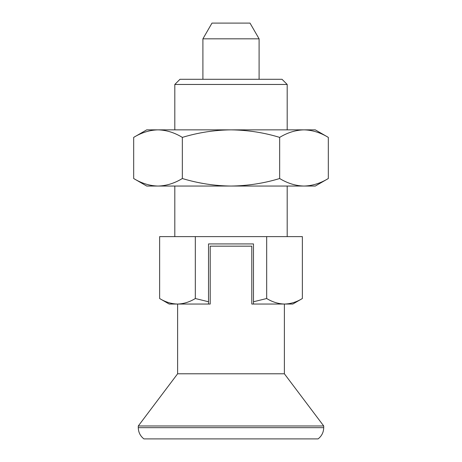 <?xml version="1.0" encoding="UTF-8"?>
<svg xmlns="http://www.w3.org/2000/svg" width="462" height="462" viewBox="0 0 462 462"><rect width="100%" height="100%" fill="white"/><g stroke="black" fill="none" stroke-linecap="round" stroke-linejoin="round"><path stroke-width="0.69" d="M208.524 304.048L208.524 243.924L253.476 243.924L253.476 304.048L251.79 304.048L251.79 246.171L210.21 246.171L210.21 304.048L177.472 304.048C171.39 303.898 165.442 302.056 159.633 298.527L159.633 236.619L195.316 236.619L195.316 298.527C189.489 302.061 183.541 303.904 177.472 304.048L169.19 304.048L159.633 298.527M133.68 137.387L133.68 178.523C141.62 183.345 149.734 185.851 158.01 186.047C166.303 185.845 174.417 183.339 182.34 178.523L182.34 137.387C174.393 132.565 166.285 130.059 158.01 129.857C149.711 130.065 141.603 132.571 133.68 137.387L146.714 129.857L315.286 129.857L328.32 137.387L328.32 178.523C320.397 183.339 312.289 185.845 303.99 186.047L315.286 186.047L328.32 178.523M328.32 137.387C320.38 132.565 312.266 130.059 303.99 129.857C295.697 130.065 287.583 132.571 279.66 137.387L279.66 178.523C287.607 183.345 295.715 185.851 303.99 186.047L231 186.047C247.684 185.828 263.906 183.322 279.66 178.523M182.34 137.387C198.296 132.559 214.518 130.047 231 129.857C247.684 130.082 263.906 132.588 279.66 137.387M302.367 298.527C296.546 302.061 290.598 303.904 284.528 304.048L292.81 304.048L302.367 298.527L302.367 236.619L266.684 236.619L266.684 298.527L253.476 301.761M266.684 236.619L195.316 236.619M208.524 301.761L195.316 298.527M174.809 84.459L287.191 84.459L282.022 79.291L179.978 79.291L174.809 84.459L174.809 129.857M182.34 178.523C198.296 183.35 214.518 185.863 231 186.047L146.714 186.047L133.68 178.523M259.095 38.831L202.905 38.831L211.989 23.1L250.011 23.1L259.095 38.831L259.095 79.291M202.905 38.831L202.905 79.291M177.622 304.048L177.622 373.781L284.378 373.781L323.712 425.976L323.712 427.662L138.288 427.662L138.288 425.976L323.712 425.976M177.622 373.781L138.288 425.976M138.288 427.662C138.398 432.288 140.269 436.036 143.907 438.9L318.093 438.9C321.731 436.036 323.602 432.288 323.712 427.662M253.476 304.048L284.528 304.048C278.442 303.898 272.499 302.056 266.684 298.527M174.809 186.047L174.809 236.619M287.191 84.459L287.191 129.857M284.378 304.048L284.378 373.781M287.191 186.047L287.191 236.619"/></g></svg>
